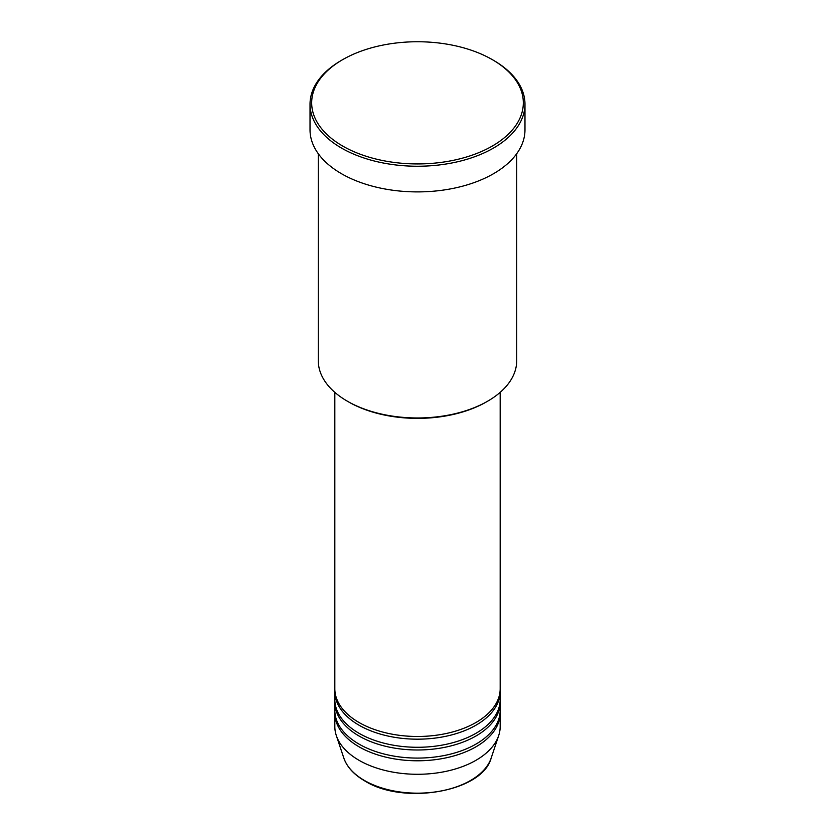 <?xml version="1.0" encoding="UTF-8"?>
<svg xmlns="http://www.w3.org/2000/svg" width="835" height="835" viewBox="0 0 835 835"><rect width="100%" height="100%" fill="white"/><g stroke="black" fill="none" stroke-linecap="round" stroke-linejoin="round"><path stroke-width="1.25" d="M334.825 392.356L334.825 688.76A82.675 47.731 0 0 0 359.04 722.505A82.675 47.731 0 0 0 449.136 732.848A82.675 47.731 0 0 0 500.175 688.76L500.175 392.356M334.866 690.107A82.675 47.731 0 0 0 334.825 691.453A82.675 47.731 0 0 0 359.04 725.208A82.675 47.731 0 0 0 449.136 735.552A82.675 47.731 0 0 0 500.175 691.453A82.675 47.731 0 0 0 500.134 690.107M334.825 691.453L334.825 699.553A82.675 47.731 0 0 0 359.04 733.307A82.675 47.731 0 0 0 449.136 743.651A82.675 47.731 0 0 0 500.175 699.553L500.175 691.453M334.866 700.909A82.675 47.731 0 0 0 334.825 702.256A82.675 47.731 0 0 0 359.04 736.011A82.675 47.731 0 0 0 449.136 746.354A82.675 47.731 0 0 0 500.175 702.256A82.675 47.731 0 0 0 500.134 700.909M334.825 702.256L334.825 710.355A82.675 47.731 0 0 0 359.04 744.11A82.675 47.731 0 0 0 449.136 754.454A82.675 47.731 0 0 0 500.175 710.355L500.175 702.256M334.866 711.702A82.675 47.731 0 0 0 334.825 713.059A82.675 47.731 0 0 0 359.04 746.803A82.675 47.731 0 0 0 449.136 757.157A82.675 47.731 0 0 0 500.175 713.059A82.675 47.731 0 0 0 500.134 711.702M487.65 401.197L486.481 401.875A97.549 56.321 180 0 1 348.519 401.875L347.35 401.197A99.208 57.281 0 0 0 487.65 401.197A99.208 57.281 0 0 0 516.708 360.699L516.708 153.713M342.674 146.041A105.815 61.091 0 0 0 492.326 146.041A105.815 61.091 0 0 0 492.326 59.64L493.495 60.318A107.475 62.051 180 0 1 524.975 104.198A107.475 62.051 180 0 1 458.624 161.52A107.475 62.051 180 0 1 341.505 148.066A107.475 62.051 180 0 1 310.025 104.198A107.475 62.051 180 0 1 341.505 60.318L342.674 59.64A105.815 61.091 0 0 0 342.674 146.041M310.025 104.198L310.025 129.843A107.475 62.051 0 0 0 341.505 173.722A107.475 62.051 0 0 0 458.624 187.176A107.475 62.051 0 0 0 524.975 129.843L524.975 104.198M334.825 713.059L334.825 726.554A82.675 47.731 0 0 0 336.328 735.604A82.675 47.731 0 0 0 359.04 760.309A82.675 47.731 0 0 0 441.725 772.187A82.675 47.731 0 0 0 498.672 735.604A82.675 47.731 0 0 0 500.175 726.554L500.175 713.059M493.495 60.318L492.326 59.64A105.815 61.091 0 0 0 342.674 59.64M318.292 153.713L318.292 360.699A99.208 57.281 0 0 0 347.35 401.197L348.519 401.875M364.446 780.485A75.025 43.316 0 0 0 439.481 791.267A75.025 43.316 0 0 0 491.168 758.065C482.453 791.81 403.649 805.462 364.749 780.913C353.936 774.619 346.963 767 343.832 758.065A75.025 43.316 0 0 0 364.446 780.485M491.168 758.065L498.672 735.604M343.832 758.065L336.328 735.604"/></g></svg>
